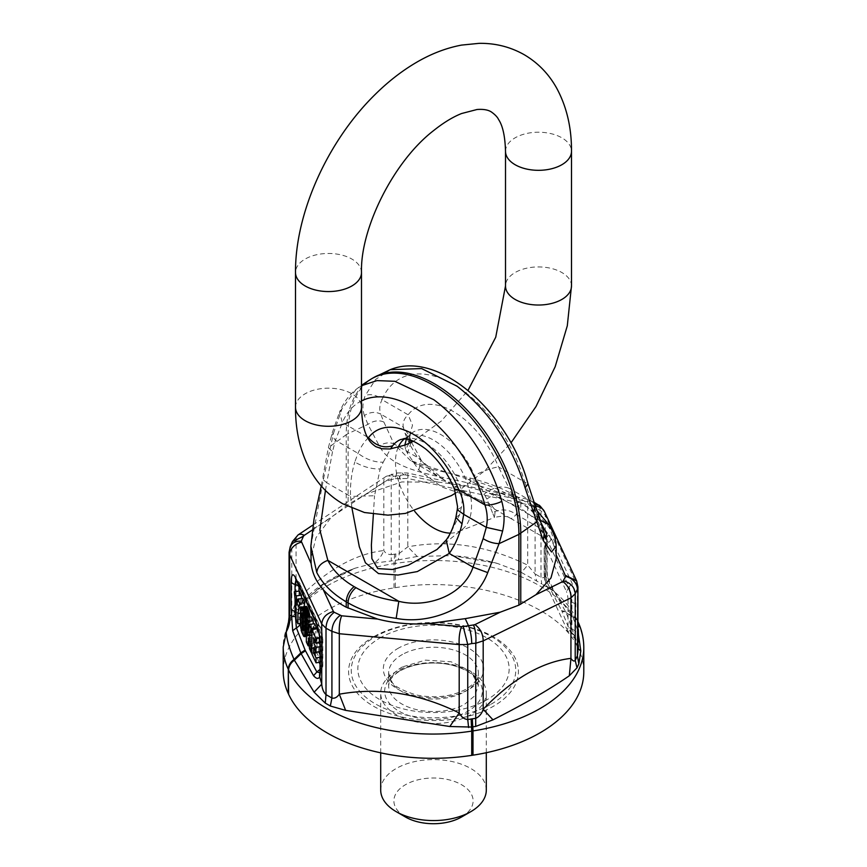 <?xml version="1.0" encoding="UTF-8"?>
<svg xmlns="http://www.w3.org/2000/svg" width="867" height="867" viewBox="0 0 867 867"><rect width="100%" height="100%" fill="white"/><g stroke="black" fill="none" stroke-linecap="round" stroke-linejoin="round"><path stroke-width="0.65" stroke-dasharray="4.33 3.25" d="M368.497 437.694C364.725 441.108 361.214 446.31 357.973 453.3L354.809 462.024C363.045 466.825 371.488 469.145 380.158 468.96L383.203 462.187C374.533 462.382 366.123 459.412 357.973 453.3L335.421 440.273L331.573 435.017L333.459 433.37L323.716 477.912L322.502 479.126L321.245 485.953M367.337 437.022L342.367 422.608L335.421 440.273L332.527 451.674L328.365 447.665L346.236 434.714A122.095 70.487 60 0 1 371.52 378.814M325.45 490.484L326.74 482.713L322.502 479.126L328.365 447.665L332.408 432.33L339.506 412.183L356.077 389.402L361.496 385.707M361.496 400.901A108.039 62.381 -120 0 0 342.367 422.608L339.506 412.183C343.289 402.938 348.816 395.352 356.077 389.402L361.496 385.284M333.459 433.37L341.891 409.072M310.863 546.264L323.716 477.912M541.16 523.072L539.144 520.308L468.191 479.343C484.523 483.439 498.796 488.999 511.021 496.011L516.168 496.065C502.708 488.37 487.297 482.355 469.925 478.02L438.019 470.543C427.117 467.974 417.948 464.658 410.535 460.605L468.191 479.343L469.925 478.02L470.803 483.58C489.14 488.056 505.179 494.233 518.899 502.112L518.899 507.412L489.324 493.247C473.404 487.85 456.53 484.154 438.702 482.182L401.779 481.933L366.719 493.832L348.101 504.366L331.01 517.577L316.011 537.605L310.863 558.76M352.002 508.376L350.517 496.444L374.522 495.729L380.158 468.96M292.439 541.572L291.789 544.877L296.059 540.52L383.81 482.171A13.2 7.023 56.4 0 1 385.837 476.568A13.2 7.023 56.4 0 1 392.036 477.002L393.51 476.384L391.689 474.086L391.212 479.592L383.81 482.171L383.81 550.556C385.327 553.124 387.798 554.501 391.212 554.674L391.212 479.592L395.244 478.671L396.685 472.948L398.657 475.214L401.779 481.933M288.256 622.972L296.059 600.994L296.059 540.52A13.2 7.023 56.4 0 1 297.934 535.026M446.234 539.978L437.055 549.472L462.631 529.076A53.787 31.049 -120 0 0 471.529 505.97A53.787 31.049 -120 0 0 449.572 453.484A53.787 31.049 -120 0 0 409.04 436.264A53.787 31.049 -120 0 0 404.38 438.951M373.384 514.239L374.522 495.729M398.137 447.437A53.787 31.049 -120 0 0 395.471 462.057A53.787 31.049 -120 0 0 414.697 511.324M450.32 533.118A53.787 31.049 -120 0 0 457.96 531.764A53.787 31.049 -120 0 0 462.631 529.076M448.152 538.244L459.575 514.814L461.396 507.336C462.924 498.937 462.219 491.242 459.25 484.23A55.098 31.808 -120 0 0 400.912 439.45L409.04 436.264M383.203 462.187L390.497 448.933M364.389 415.521C362.189 409.061 362.471 402.418 365.235 395.59A13.2 9.851 -157.6 0 1 382.044 399.709C379.573 404.607 379.128 409.419 380.711 414.123C375.509 411.467 370.068 411.933 364.389 415.521L367.922 424.386L379.269 445.844C392.079 471.041 435.537 475.008 470.803 483.58M290.207 546.676A13.2 10.068 -156.4 0 0 289.621 549.83L289.069 552.312M457.267 509.709L461.396 507.336M408.996 443.416L405.604 449.258L407.425 453.213L418.848 470.131L441.986 487.026L490.332 503.835L495.339 510.295L494.418 517.469C502.481 515.572 508.062 515.984 511.162 518.704L444.771 480.372L417.742 457.624L421.08 459.813L418.848 470.131M544.205 533.573L540.26 528.361L516.483 514.64C508.886 509.113 500.877 508.452 492.478 512.646L494.418 517.469L457.96 531.764M492.478 512.646L486.842 499.067L474.336 475.517A19.8 3.836 -22 0 1 498.503 466.945L509.027 488.208C500.877 485.412 492.467 487.482 483.797 494.407M454.471 489.172A19.8 3.836 158 0 1 459.25 484.23M405.604 449.258L404.791 445.215M406.406 439.135L407.75 437.076A55.098 31.808 60 0 1 411.207 433.511L411.207 433.511A55.098 31.808 60 0 1 474.336 475.517M511.021 496.011L512.896 497.094L518.033 497.149L516.168 496.065L518.899 502.112L520.764 503.185C534.386 511.107 544.216 519.853 550.231 529.434L556.137 546.08M556.137 554.837L556.137 558.76M555.877 554.273C554.793 545.506 550.74 536.771 543.728 528.09C537.822 521.013 530.17 514.51 520.764 508.593L518.899 507.412M546.687 539.447L545.397 538.472L540.26 528.361L534.473 508.983L538.277 513.741M373.384 377.741A122.095 70.487 -120 0 0 348.101 433.63L367.922 424.386C373.547 420.668 378.857 419.877 383.864 422.034L380.711 414.123L403.263 427.149C402.548 422.511 404.185 418.393 408.162 414.794L382.044 399.709A108.039 62.381 60 0 1 453.333 384.352A108.039 62.381 60 0 1 524.633 482.03L528.003 483.862M409.419 435.873L412.519 425.253L408.162 414.794A74.746 43.155 60 0 1 498.503 466.945L524.633 482.03L531.579 501.224L534.972 504.832M411.489 442.235L421.091 459.813C426.564 467.671 434.454 474.531 444.771 480.372L410.535 460.605L393.965 443.904C389.532 442.051 384.634 442.69 379.269 445.844M438.702 482.182L405.507 474.921A13.2 2.211 102.3 0 1 407.208 472.927A13.2 2.211 102.3 0 1 407.804 478.465L527.689 504.681A13.2 2.211 102.3 0 0 527.093 499.154A13.2 2.211 102.3 0 0 525.38 501.137L526.865 501.722A13.2 7.283 -57.9 0 1 532.772 501.451A13.2 7.283 -57.9 0 1 535.08 507.238L527.689 504.681L527.689 565.165L535.08 573.911L536.662 580.998L521.381 572.469L527.689 565.165C487.731 545.603 447.773 539.491 407.804 546.839L399.264 553.428L391.212 554.674L391.299 560.949L394.203 560.461A13.2 2.785 -98.8 0 0 394.008 563.658A149.482 86.299 180 0 0 283.206 647.02M290.022 619.157L295.213 610.422C308.316 592.096 328.279 578.029 355.102 568.199L374.002 563.149C378.348 560.288 381.621 556.083 383.81 550.556C354.56 553.915 325.298 570.724 296.059 600.994C298.15 604.115 298.682 606.141 297.674 607.073L302.583 601.687L326.675 582.938C332.69 579.091 343.365 572.719 355.102 568.199L322.914 584.586L297.674 607.073L295.213 610.422L297.847 606.9M289.069 617.044L289.621 616.231L289.621 549.83L291.789 544.877L291.789 611.549L289.621 616.231L288.18 623.156M299.007 586.211A5.993 1.268 81.2 0 1 299.44 584.477A5.993 1.268 81.2 0 1 300.535 585.409L321.039 629.572A6.6 5.202 155.1 0 0 320.649 627.784A6.6 5.202 155.1 0 0 318.482 625.66L320.552 632.802L321.408 641.147L321.408 668.099A6.6 3.815 0 0 0 322.817 665.737L319.706 674.027A6.6 5.82 -164.9 0 1 321.05 671.708L319.847 673.291M486.842 499.067C495.512 492.716 503.955 491.34 512.191 494.949C515.475 502.762 516.905 509.33 516.483 514.64L511.162 518.704L546.199 538.689M409.408 435.873L410.524 439.677L404.987 433.056L403.263 427.149L409.408 435.873L409.712 439.894M404.369 438.962L411.207 433.511L407.75 437.076M512.896 497.094C525.034 504.139 533.779 511.877 539.144 520.308L540.314 520.287M548.865 524.784L550.231 529.434M577.931 586.905L545.256 515.247L540.986 510.945L535.08 507.238L535.08 573.911L540.986 577.346C543.381 578.235 544.801 577.585 545.256 575.395L547.294 576.772L554.772 592.356L553.341 590.254L550.111 588.585L546.589 580.944L545.95 577.715A6.6 0.889 -7.1 0 0 547.467 576.945A6.6 0.889 -7.1 0 0 547.294 576.772A16.56 3.501 -98.8 0 1 546.784 569.261L546.784 542.319A16.56 3.501 -98.8 0 1 551.065 538.028L571.559 582.191A16.56 3.501 -98.8 0 1 575.851 604.949L575.33 637.202A6.6 5.82 15.1 0 0 571.581 632.953L571.082 634.471L566.855 630.136L574.301 635.359L566.216 612.655L554.1 591.424L572.621 616.372L565.869 611.918L561.545 610.379L550.111 588.585L546.362 585.973L544.194 574.951A6.6 3.815 0 0 0 544.411 575.937L544.194 548.009L546.438 541.008A11.282 2.384 -98.8 0 0 546.427 541.008L546.427 541.008A11.282 2.384 -98.8 0 0 545.592 545.657A6.6 3.815 0 0 0 547.001 543.306A6.6 3.815 0 0 0 546.784 542.319M543.728 528.09L532.761 505.418L534.896 504.659M538.667 505.158L540.986 510.945L540.986 577.346L541.723 583.935L536.662 580.998M521.381 572.469L497.246 563.387L452.173 555.606C466.273 556.581 481.293 559.172 497.246 563.387L452.184 555.606L417.179 556.473L407.804 546.839L407.804 478.465L395.244 478.671M405.507 474.921L403.794 474.802L401.627 472.558L399.264 478.346L399.264 553.428L398.387 559.854L395.482 560.266L395.872 553.872M374.002 563.149L391.299 560.949M394.604 554.067L394.203 560.461L395.482 560.266A13.2 2.785 -98.8 0 0 395.276 563.463L395.276 587.707L394.008 587.902A149.482 86.299 0 0 0 283.206 671.264M319.219 642.815L318.753 637.353L321.148 642.512L321.148 637.809L318.98 633.138M318.753 651.778L318.753 646.684L320.963 651.442L320.963 646.565L319.999 644.495M316.964 628.803L316.964 653.046L321.148 662.052L321.148 657.121L319.999 654.65M302.843 598.371L302.095 604.429L301.629 598.566M299.418 591.001L301.185 608.775L301.185 619.049L303.027 623.015L303.027 612.741L304.079 606.672M306.062 606.358L305.292 609.534L305.271 621.422L307.091 632.173L309.064 635.814L310.083 634.579L310.028 617.131M311.448 616.914L311.448 641.168L313.247 645.037L313.637 637.093L314.58 647.898L316.455 651.962L314.754 634.655L316.119 628.933M314.591 623.676L313.247 630.851L313.247 623.882M571.266 634.102L561.892 611.116L566.216 612.655L572.957 617.109A13.2 10.415 -24.9 0 1 577.921 621.639L577.574 620.902A13.2 10.415 -24.9 0 0 572.621 616.372L577.931 631.068M577.931 648.592L577.292 647.172L577.931 651.637L577.379 644.604L577.292 647.172L574.875 638.611L571.082 634.471M394.008 587.902L394.008 563.658L395.276 563.463A149.482 86.299 180 0 1 578.354 624.489A13.2 10.415 -24.9 0 0 577.574 620.902C572.643 610.433 565.23 601.015 555.335 592.627L552.853 590.698C548.616 586.504 546.08 581.41 545.256 575.395L545.256 515.247A13.2 10.415 -24.9 0 0 544.476 511.66L544.389 511.476M574.301 635.359C574.713 638.957 575.059 639.575 575.33 637.202L574.875 638.611M552.853 590.698L541.723 583.935M417.179 556.473L398.387 559.854M583.794 671.806A149.482 86.299 0 0 0 578.701 649.47L578.701 625.215A149.482 86.299 180 0 1 583.794 647.562M395.276 587.707C471.897 574.626 559.67 603.887 578.354 648.733L578.701 649.47M374.891 636.064A84.912 49.018 0 0 0 372.062 705.37A84.912 49.018 0 0 0 492.109 707.006A84.912 49.018 0 0 0 494.938 637.7A84.912 49.018 0 0 0 374.891 636.064M318.753 637.353L313.648 638.145M321.148 642.512L319.988 642.696M318.753 641.808L315.577 642.306M320.963 646.565L319.999 646.717M320.963 651.442L319.999 651.594M318.753 646.684L313.648 647.465M321.148 657.121L319.999 657.294M321.148 662.052L319.999 662.236M316.964 653.046L311.86 653.837M321.148 637.809L319.674 638.036M302.095 604.429L296.991 605.22M303.027 612.741L300.123 613.186M303.027 623.015L300.231 623.449M301.185 619.049L296.091 619.84M301.185 608.775L296.091 609.566M310.039 617.25L306.354 617.824M310.148 618.431L306.354 619.016M310.234 619.688L306.354 620.295M310.256 620.089L306.354 620.685M310.278 620.859L306.354 621.466M310.31 621.737L306.354 622.354M310.321 622.734L306.354 623.351M310.332 623.839L306.354 624.457M310.343 625.064L306.354 625.681M310.343 629.214L306.354 629.832M310.332 630.287L306.354 630.905M310.31 631.23L306.354 631.848M310.288 632.043L306.354 632.65M310.256 632.704L306.354 633.311M310.256 632.823L306.354 633.43M310.18 633.81L306.354 634.406M310.083 634.579L306.354 635.153M309.952 635.143L306.354 635.695M309.909 635.273L306.354 635.825M309.714 635.663L306.354 636.183M309.486 635.869L306.354 636.356M309.226 635.89L304.122 636.681M309.064 635.814L303.959 636.606M308.782 635.554L303.688 636.345M308.479 635.153L303.385 635.934M308.153 634.601L303.06 635.381M307.807 633.885L302.702 634.677M307.774 633.842L302.681 634.622M307.417 633.018L302.323 633.81M307.091 632.173L301.998 632.953M306.788 631.274L301.694 632.065M306.506 630.342L301.413 631.133M306.495 630.287L301.391 631.078M306.214 629.182L301.12 629.973M305.964 628.022L300.871 628.813M305.748 626.798L300.643 627.589M305.628 626.05L300.535 626.841M305.509 624.999L300.405 625.779M305.401 623.828L300.296 624.608M305.325 622.549L300.22 623.34M305.303 622.192L300.199 622.983M305.271 621.422L300.177 622.203M305.249 620.534L300.145 621.314M305.227 619.537L300.134 620.328M305.217 618.431L300.112 619.222M305.206 617.206L300.101 617.998M305.217 613.034L300.112 613.825M305.227 611.961L300.123 612.752M305.271 610.205L300.166 610.986M305.292 609.534L300.199 610.325M305.303 609.403L300.199 610.195M305.379 608.417L300.275 609.208M305.477 607.637L300.372 608.428M305.596 607.073L300.491 607.865M305.628 606.976L300.535 607.756M305.834 606.575L300.73 607.355M316.455 651.962L311.86 652.667M314.754 634.655L311.86 635.099M314.58 647.898L309.476 648.689M313.637 637.093L308.533 637.884M313.247 638.578L308.652 639.282M313.247 645.037L309.216 645.655M311.448 641.168L306.354 641.959M313.247 630.851L308.143 631.642M307.763 612.98L307.221 612.611L307.091 613.803L307.059 624.511L308.099 629.756L308.511 618.995L307.861 613.186L302.67 613.771M307.861 613.186L302.756 613.966M308.153 614.107L303.06 614.898M308.359 615.191L303.255 615.982M308.414 615.787L303.309 616.578M308.457 616.632L303.352 617.423M308.489 617.705L303.385 618.496M308.511 618.995L303.407 619.786M308.511 620.534L303.417 621.325M308.511 626.267L303.407 627.047M308.489 627.491L303.396 628.282M308.457 628.445L303.363 629.236M308.414 629.128L307.774 629.258M308.359 629.529L303.255 630.309M308.316 629.637L303.222 630.428M308.099 629.756L303.006 630.547M307.677 629.03L303.331 629.702M307.384 628.087L303.374 628.705M307.189 626.982L303.407 627.578M307.146 626.429L303.407 627.014M307.091 625.573L303.417 626.147M307.059 624.511L303.417 625.074M307.037 623.221L303.417 623.785M307.037 621.715L303.417 622.278M307.037 615.993L303.309 616.567M307.059 614.757L303.147 615.353M307.091 613.803L302.908 614.443M307.135 613.132L302.691 613.814M307.189 612.72L302.464 613.457M307.221 612.611L302.399 613.359M307.449 612.492L302.345 613.272M469.947 715.145A52.8 30.486 180 0 1 412.725 721.116A52.8 30.486 180 0 1 380.7 693.091A52.8 30.486 180 0 1 397.053 671.036A52.8 30.486 180 0 1 454.275 665.065A52.8 30.486 180 0 1 486.3 693.091A52.8 30.486 180 0 1 469.947 715.145M486.3 790.086A52.8 30.486 0 0 0 454.275 762.06A52.8 30.486 0 0 0 397.053 768.032A52.8 30.486 0 0 0 380.7 790.086M461.504 817.028A39.6 22.856 0 0 0 461.829 784.884A39.6 22.856 0 0 0 406.168 784.321A39.6 22.856 0 0 0 405.496 817.028M332.527 451.674L326.74 482.713L350.517 496.444C350.084 484.328 351.525 472.851 354.809 462.024M346.236 505.613L346.236 434.714L348.101 433.63L348.101 504.366M366.719 493.832L392.036 477.002M312.109 530.138L331.01 517.577M390.974 369.396L375.519 379.486L365.235 395.59M393.51 476.384L403.794 474.802M455.879 517.415L459.575 514.814M537.442 511.237L526.215 502.296L518.033 497.149L520.764 503.185L520.764 508.593M534.473 508.983L531.579 501.224L509.027 488.208L512.191 494.949M383.864 422.034L393.965 443.904L417.742 457.624C411.814 448.651 407.566 440.469 404.987 433.056M532.761 505.418L526.865 501.722M489.324 493.247L525.38 501.137M295.073 591.673L295.073 599.314M295.983 579.687L296.666 579.644L295.441 578.647M295.929 579.741L297.988 581.486A6.6 5.202 -24.9 0 1 295.831 579.362M316.325 623.536A6.6 5.202 -24.9 0 0 318.482 625.66L297.988 581.486L300.145 583.61L296.666 579.644M321.039 629.572A5.993 1.268 81.2 0 1 322.134 633.376A5.993 1.268 81.2 0 1 322.589 637.809L321.408 641.147A6.6 3.815 0 0 0 319.999 643.509M321.05 671.708L321.408 668.099A6.6 3.815 0 0 0 319.999 670.451M411.121 442.408L407.425 453.213M576.685 581.063L577.379 584.456L577.379 644.604L575.33 637.202M533.617 506.306A13.2 10.415 -24.9 0 1 535.568 506.285M319.197 662.355L300.535 622.138A5.993 1.268 81.2 0 1 299.44 618.344A5.993 1.268 81.2 0 1 298.985 613.901L295.073 611.354M298.985 591.066L298.985 613.901M300.535 585.409L320.649 627.784L322.242 633.138L322.589 664.751A5.993 1.268 81.2 0 1 322.134 667.243A5.993 1.268 81.2 0 1 321.039 666.311L319.999 669.411M322.817 638.795L322.817 665.737A6.6 3.815 0 0 0 322.589 664.751M300.535 622.138A6.6 5.202 -24.9 0 1 300.253 623.796M321.039 666.311L319.999 664.068M577.931 621.672L577.921 621.639A13.2 10.415 -24.9 0 1 578.701 625.215L578.354 648.733M575.851 631.891A6.6 3.815 -0 0 0 571.927 629.334A11.282 2.384 81.2 0 1 571.581 632.953M575.851 604.949A6.6 3.815 180 0 0 571.927 602.392L571.927 629.334L568.015 626.787A5.993 1.268 -98.8 0 1 567.56 629.269A5.993 1.268 -98.8 0 1 566.465 628.337L545.961 584.174L566.465 628.337M568.015 626.787L568.015 599.845A6.6 3.815 180 0 0 571.927 602.392A11.282 2.384 -98.8 0 0 571.071 594.047A11.282 2.384 -98.8 0 0 569.012 586.894A6.6 5.202 155.1 0 0 571.559 582.191M545.961 547.435A5.993 1.268 -98.8 0 0 544.866 546.513A5.993 1.268 -98.8 0 0 544.411 548.995L545.592 545.657L545.592 572.599A6.6 3.815 0 0 0 547.001 570.248L547.294 539.686L546.427 541.008A11.282 2.384 -98.8 0 1 548.518 542.731L569.012 586.894L566.465 591.608L545.961 547.435A6.6 5.202 -24.9 0 1 548.518 542.731A6.6 5.202 155.1 0 0 551.065 538.028M553.341 590.254L550.036 584.878L547.467 576.945L547.001 570.248A6.6 3.815 0 0 0 546.784 569.261M544.183 548.009L544.183 574.951A6.6 3.815 0 0 1 545.592 572.599A11.282 2.384 -98.8 0 0 545.95 577.715M310.353 626.386L306.354 627.004M310.353 626.668L306.354 627.285M310.343 628.011L306.354 628.629M305.206 615.884L300.101 616.675M305.206 615.581L300.101 616.372M305.206 614.237L300.101 615.028M305.249 611.018L300.145 611.809M568.015 599.845A5.993 1.268 -98.8 0 0 567.56 595.401A5.993 1.268 -98.8 0 0 566.465 591.608M544.411 575.937A5.993 1.268 -98.8 0 0 544.866 580.381L545.961 584.174M490.278 704.654A82.257 47.49 180 0 1 373.98 703.061A82.257 47.49 180 0 1 376.722 635.923A82.257 47.49 180 0 1 493.02 637.505A82.257 47.49 180 0 1 490.278 704.654M561.892 611.116L561.545 610.379M381.274 637.234A75.657 43.686 0 0 0 378.749 698.997A75.657 43.686 0 0 0 485.726 700.449A75.657 43.686 0 0 0 488.251 638.697A75.657 43.686 0 0 0 381.274 637.234M308.511 624.901L303.417 625.692M307.037 617.347L303.374 617.911M398.885 647.887A50.156 28.958 0 0 0 397.205 688.832A50.156 28.958 0 0 0 468.115 689.796A50.156 28.958 0 0 0 469.795 648.852A50.156 28.958 0 0 0 398.885 647.887M402.526 654.401A44.878 25.912 0 0 0 388.622 673.15A44.878 25.912 0 0 0 415.835 696.97A44.878 25.912 0 0 0 464.474 691.899A44.878 25.912 0 0 0 478.378 673.15A44.878 25.912 0 0 0 451.165 649.34A44.878 25.912 0 0 0 402.526 654.401M402.526 666.875A44.878 25.912 0 0 0 388.622 685.624A44.878 25.912 0 0 0 415.835 709.444A44.878 25.912 0 0 0 464.474 704.372L474.758 695.822L478.378 685.624L470.965 671.361L451.165 661.803L425.524 660.123L402.526 666.875M399.795 670.82A48.834 28.199 0 0 0 398.159 710.691A48.834 28.199 0 0 0 467.205 711.623A48.834 28.199 0 0 0 468.841 671.762A48.834 28.199 0 0 0 399.795 670.82M361.496 272.509A33 19.052 0 0 0 351.839 259.038A33 19.052 0 0 0 305.173 259.038A33 19.052 0 0 0 295.506 272.509M505.504 151.27A33 19.052 180 0 1 515.161 137.799A33 19.052 180 0 1 561.827 137.799A33 19.052 180 0 1 571.494 151.27M571.494 285.98A33 19.052 0 0 0 561.827 272.509A33 19.052 0 0 0 515.161 272.509A33 19.052 0 0 0 505.504 285.98M295.506 407.23A33 19.052 180 0 1 305.173 393.759A33 19.052 180 0 1 351.839 393.759A33 19.052 180 0 1 361.496 407.23M312.911 525.055L385.837 476.568L396.598 472.959M396.685 472.948L407.208 472.938L527.093 499.154L533.877 502.145M465.568 689.482C451.111 696.808 434.584 698.607 415.987 694.879C401.605 690.251 393.575 685.862 391.862 681.711L388.622 673.15L388.622 685.624L389.413 681.7C392.35 675.306 399.319 671.188 400.879 670.505C418.273 661.163 449.117 658.877 470.651 673.41C475.723 677.235 478.291 681.31 478.378 685.624L478.378 673.15C478.335 674.764 479.169 681.007 465.568 689.482M380.7 752.849L380.7 693.091M486.3 752.719L486.3 693.091M413.386 441.27L441.303 421.059L467.985 390.41M455.804 492.922L484.653 470.846L510.988 442.874"/><path stroke-width="1.3" d="M325.45 490.484L319.869 530.03L327.856 560.364C333.221 570.789 341.966 579.546 354.104 586.612L355.979 587.685C368.204 594.686 382.477 599.227 398.809 601.319L396.186 618.366C430.747 625.118 474.997 607.279 487.731 572.61L473.035 567.17C463.336 595.651 427.16 608.341 398.809 601.319L327.856 560.364C321.148 562.813 317.452 566.866 316.769 572.513L310.863 546.199L314.027 519.095L321.245 485.953M316.769 572.513C322.784 584.109 332.614 593.862 346.236 601.796L348.101 602.879C361.821 610.736 377.849 615.895 396.197 618.366M301.261 541.236L303.428 536.283L292.439 541.572L290.282 546.524A13.2 10.068 -156.4 0 0 290.272 546.524A13.2 10.068 -156.4 0 1 301.261 541.236L311.123 563.496L310.863 546.264M311.123 563.496C312.207 573.098 316.26 581.822 323.272 589.679C329.178 596.388 336.829 602.229 346.236 607.203L377.676 619.071C393.596 623.178 410.47 624.706 428.298 623.655L465.221 618.648L500.281 612.178L518.899 605.133L518.899 534.397L499.078 543.652L502.611 531.038C504.811 521.284 504.529 511.389 501.765 501.364A13.2 4.378 164.4 0 1 484.956 504.93C487.427 512.722 487.872 520.2 486.289 527.374L463.737 514.359L457.267 509.709L455.879 517.415L462.013 523.917L463.737 514.359C464.419 505.894 462.783 497.723 458.838 489.844A19.8 3.836 158 0 1 454.471 489.172C447.426 472.417 437.77 458.979 425.534 448.878C408.823 436.632 404.737 439.016 400.912 439.45L400.912 439.45A55.098 31.808 -120 0 0 392.664 445.779L390.497 448.933M487.731 572.61L499.078 543.642C493.453 543.479 488.143 541.81 483.136 538.624L473.035 567.17L449.258 553.449L417.33 571.57L397.964 575.049L378.489 573.575L365.408 562.781L359.306 546.763L352.002 508.376M367.955 438.182L368.497 437.694C375.704 445.779 383.756 448.477 392.664 445.779M297.934 535.026A13.2 7.023 56.4 0 1 298.085 534.917A13.2 7.023 56.4 0 1 304.274 535.34L312.109 530.138M462.013 523.917C459.423 535.145 455.175 544.996 449.258 553.449L446.234 539.978L437.055 549.472L408.259 565.23L392.383 569.489L377.795 568.611L371.878 558.662L371.369 545.213L373.384 514.239M446.234 539.978L446.234 539.978C450.526 533.942 453.734 526.421 455.879 517.415M414.697 511.324A53.787 31.049 -120 0 0 450.32 533.118M404.38 438.951A53.787 31.049 -120 0 0 404.369 438.962A53.787 31.049 -120 0 0 398.137 447.437M546.687 539.447L544.205 533.573L543.284 540.531L551.542 552.008L556.137 546.199L556.137 558.76L550.989 577.899L535.99 594.686L518.899 605.133M525.109 487.893C512.224 445.432 489.552 411.543 457.093 386.216L421.665 368.594L390.28 369.656C439.645 349.401 509.503 413.949 528.003 483.862L525.109 487.893L543.284 540.531M292.439 541.572L298.085 534.917L312.911 525.055M301.261 542.254A13.2 10.415 155.1 0 0 289.621 554.793L289.069 552.312L290.272 546.524A13.2 10.068 -156.4 0 0 290.207 546.676M377.676 619.071L341.62 615.798L334.239 612.286C328.983 616.361 326.241 621.672 326.014 628.239L321.744 624.002L289.621 554.793L289.621 614.941C288.884 617.141 288.884 617.575 289.621 616.231M340.135 615.397C334.879 619.461 332.148 624.782 331.92 631.349L326.014 628.239L326.014 694.64C323.564 692.31 322.134 688.81 321.744 684.15L321.744 624.002C322.351 617.792 326.23 613.608 333.383 611.463L323.272 589.679M341.62 615.798C339.701 620.956 338.932 626.939 339.311 633.723L331.92 631.349L331.92 698.022C334.554 698.715 337.014 697.447 339.311 694.196L339.311 633.723L459.196 644.593C458.806 637.798 459.575 631.826 461.493 626.668L428.298 623.655M404.791 445.215L406.406 439.135M471.756 643.552L467.736 644.474L463.206 626.548L473.49 624.955A13.2 3.446 -94.6 0 1 475.788 643.227L471.756 643.552C471.561 636.562 470.423 630.504 468.343 625.378L465.221 618.648M473.49 624.955L474.964 624.587C480.361 628.608 483.103 634.048 483.19 640.876L570.941 597.894L575.211 593.711L575.211 660.383C574.127 661.651 572.697 660.979 570.941 658.367L569.326 675.761L576.978 667.872L575.211 660.383L577.379 655.755L577.931 651.626M535.99 594.686L562.726 581.594A13.2 8.171 63.9 0 1 570.941 597.894L570.941 658.367C541.702 661.879 512.44 678.839 483.19 709.26C481.803 713.671 479.332 716.684 475.788 718.309L467.736 719.556C464.246 719.187 461.396 716.998 459.196 712.967C419.227 693.253 379.269 687 339.311 694.196L345.619 710.366L330.338 706.02L331.92 698.022L326.014 694.64L325.277 703.115L330.338 706.02M540.314 520.287L548.844 524.763C553.688 532.533 556.115 539.675 556.137 546.199L556.137 546.08M544.205 533.573L538.277 513.741L536.781 521.869L518.899 534.397A122.095 70.487 60 0 0 444.587 392.773A122.095 70.487 60 0 0 371.52 378.814L361.496 385.284M345.619 710.366L449.821 726.513L471.518 727.055A13.2 2.785 81.2 0 1 471.724 731.119A149.482 86.299 180 0 1 288.646 670.093A13.2 10.415 155.1 0 1 294.379 660.199L314.147 692.202L321.744 684.15L319.706 676.737C318.438 679.251 316.39 678.904 313.551 675.696L301.131 653.664L294.379 660.199L294.043 659.462L300.784 652.927L292.699 630.753L291.149 608.807L291.149 581.855C291.41 574.192 292.84 572.762 295.441 577.574L315.935 621.737C318.536 628.142 319.966 635.728 320.216 644.495L320.216 671.437A16.56 3.501 -98.8 0 1 319.706 676.737A6.6 5.82 -164.9 0 1 319.706 674.027L319.999 670.451A6.6 3.815 0 0 0 320.216 671.437M471.724 755.363L471.724 731.119L472.992 730.914A149.482 86.299 180 0 0 583.794 647.562L583.794 671.806A149.482 86.299 0 0 1 472.992 755.168L471.724 755.363A149.482 86.299 180 0 1 288.646 694.337L288.299 669.357A149.482 86.299 180 0 1 283.206 647.02L283.206 671.264A149.482 86.299 0 0 0 288.299 693.6L288.299 669.357A13.2 10.415 155.1 0 1 294.043 659.462C289.285 648.494 286.674 639.326 286.186 631.945C289.199 626.635 290.347 620.967 289.621 614.941L291.67 616.318A6.6 0.889 172.9 0 0 295.419 616.47L296.384 627.838L292.699 630.753M468.613 727.521L467.736 719.556L467.736 644.474L459.196 644.593L459.196 712.967L449.821 726.513M409.712 439.894L408.996 443.416M471.128 718.949L471.518 727.055L475.701 726.427L475.788 643.227L483.19 640.876L483.19 709.26L492.998 719.838C524.232 704.037 549.678 689.352 569.326 675.761M563.572 580.825C570.789 582.971 574.669 587.262 575.211 593.711L577.379 589.354A13.2 10.729 -153.6 0 0 565.739 576.468L562.726 581.594M537.442 511.237L548.865 524.784M546.199 538.689L546.665 533.909L541.16 523.072M534.896 504.659L538.667 505.158L533.877 502.145M286.186 631.945L288.256 622.972M325.277 703.115L314.147 692.202M320.411 672.911L316.888 672.001L313.551 675.696M319.999 669.411L316.888 672.001L305.455 650.781L301.131 653.664L300.784 652.927L305.108 650.044L296.384 627.838A6.6 5.202 -24.9 0 0 300.253 623.796M577.931 631.068L580.814 650.944L578.82 663.884L577.379 655.755L577.931 586.916L576.685 581.063M319.999 644.495L319.219 642.815M319.999 654.65L318.753 651.778M318.98 633.138L316.964 628.803L311.86 629.583L311.86 653.837L316.043 662.843L316.043 657.912L313.648 652.753L313.648 647.465L315.859 652.233L315.859 647.356L313.648 642.599L313.648 638.145L316.043 643.303L316.043 638.589L311.86 629.583M301.629 598.566L301.348 595.163L299.418 591.001L294.325 591.793L296.091 609.566L296.091 619.84L297.923 623.807L297.923 613.522L299.7 603.367L297.749 599.162L296.991 605.22L296.254 595.943L294.325 591.793M304.079 606.672L304.794 602.576L302.843 598.371L297.749 599.162M310.028 617.131L308.771 610.975L306.495 606.423L300.957 607.149L300.491 607.865L300.405 625.779L301.694 632.065L303.688 636.345L304.62 636.454L305.151 633.614L304.946 618.041L303.363 610.877L300.957 607.149M313.247 623.882L313.247 620.783L311.448 616.914L306.354 617.705L306.354 641.959L308.143 645.828L308.533 637.884L309.476 648.689L311.361 652.753L309.66 635.446L311.329 628.423L309.486 624.468L308.143 631.642L308.143 621.574L306.354 617.705M316.119 628.933L316.422 627.632L314.591 623.676L309.486 624.468M475.701 726.427L492.998 719.838M578.82 663.884L576.978 667.872M580.814 650.944L577.931 648.592M288.299 693.6L288.646 694.337M319.988 642.696L316.043 643.303M315.577 642.306L313.648 642.599M319.999 646.717L315.859 647.356M319.999 651.594L315.859 652.233M318.753 651.962L313.648 652.753M319.999 657.294L316.043 657.912M319.999 662.236L316.043 662.843M319.674 638.036L316.043 638.589M301.348 595.163L296.254 595.943M304.794 602.576L299.7 603.367M300.123 613.186L297.923 613.522M300.231 623.449L297.923 623.807M308.468 610.086L303.363 610.877M308.132 609.241L303.038 610.032M308.771 610.975L303.667 611.766M309.042 611.896L303.938 612.687M309.064 611.961L303.959 612.741M309.335 613.045L304.23 613.836M309.584 614.226L304.48 615.006M309.801 615.44L304.696 616.231M309.909 616.199L304.816 616.979M306.354 617.824L304.946 618.041M306.354 619.016L305.054 619.211M306.354 620.295L305.13 620.479M306.354 620.685L305.151 620.88M306.354 621.466L305.184 621.639M306.354 622.354L305.206 622.528M306.354 623.351L305.227 623.525M306.354 624.457L305.238 624.63M306.354 625.681L305.249 625.855M306.354 629.832L305.238 630.006M306.354 630.905L305.227 631.078M306.354 631.848L305.206 632.021M306.354 632.65L305.184 632.823M306.354 633.311L305.151 633.495M306.354 633.43L305.151 633.614M306.354 634.406L305.076 634.601M306.354 635.153L304.978 635.37M306.354 635.695L304.859 635.934M306.354 635.825L304.816 636.064M306.354 636.183L304.62 636.454M306.354 636.356L304.382 636.66M306.322 606.336L301.217 607.128M306.495 606.423L301.391 607.214M306.777 606.705L301.673 607.485M307.07 607.106L301.976 607.886M307.406 607.659L302.301 608.45M307.752 608.374L302.659 609.154M307.774 608.417L302.681 609.208M311.86 635.099L309.66 635.446M309.216 645.655L308.143 645.828M313.247 620.783L308.143 621.574M316.422 627.632L311.329 628.423M302.756 613.966L302.345 613.272L302.041 613.912L301.944 624.012L303.006 630.547L303.407 619.786L302.756 613.966M303.309 629.951L302.681 630.049M303.331 629.702L302.583 629.821M303.374 628.705L302.29 628.878M303.407 627.578L302.095 627.773M303.407 627.014L302.041 627.22M303.417 626.147L301.998 626.364M303.417 625.074L301.965 625.302M303.417 623.785L301.944 624.012M303.417 622.278L301.933 622.506M303.309 616.567L301.944 616.784M303.147 615.353L301.954 615.537M302.908 614.443L301.987 614.584M302.691 613.814L302.041 613.912M380.7 752.849L380.7 790.086A52.8 30.486 0 0 0 396.165 811.642A52.8 30.486 0 0 0 464.387 814.807A52.8 30.486 0 0 0 469.947 812.141A52.8 30.486 0 0 0 470.835 811.642A52.8 30.486 0 0 0 486.3 790.086L486.3 752.719M396.165 811.642L405.496 817.028A39.6 22.856 0 0 0 456.66 819.402A39.6 22.856 0 0 0 460.832 817.408A39.6 22.856 0 0 0 461.504 817.028L470.835 811.642M361.496 385.707L376.972 380.602L394.81 381.296L433.749 399.687A121.131 69.934 -120 0 1 501.765 501.364M346.236 607.203L346.236 601.796C346.605 595.813 349.228 590.752 354.104 586.612M361.496 400.901A108.039 62.381 -120 0 1 484.956 504.93L458.838 489.844A74.746 43.155 -120 0 0 368.497 437.694L367.337 437.022M520.764 604.223L520.764 533.324A122.095 70.487 -120 0 0 446.451 391.689A122.095 70.487 -120 0 0 373.384 377.741L371.52 378.814M348.101 608.179L348.101 602.879A13.2 7.619 120 0 1 355.979 587.685M303.428 536.283L304.274 535.34M334.239 612.286L333.383 611.463M483.136 538.624L486.289 527.374L502.611 531.038M390.28 369.656L373.384 377.741M463.206 626.548L461.493 626.668M474.964 624.587L500.281 612.178M538.277 513.741L534.972 504.832L533.541 513.177M295.419 616.47A11.282 2.384 81.2 0 1 295.073 611.354A6.6 3.815 180 0 1 291.149 608.807M291.149 581.855A6.6 3.815 180 0 0 295.073 584.412L295.073 591.673M295.073 599.314L295.073 611.354L296.091 611.647M298.985 591.066L298.985 586.959A6.6 3.815 180 0 0 295.073 584.412L295.983 579.687M295.636 578.863L295.831 579.362A6.6 5.202 -24.9 0 1 295.441 577.574M295.831 579.362L316.325 623.536A6.6 5.202 -24.9 0 1 315.935 621.737M316.325 623.536C318.46 628.824 319.685 635.478 319.999 643.509A6.6 3.815 0 0 0 320.216 644.495M410.698 440.219L411.121 442.408M565.739 576.468L556.137 554.837M565.739 575.515L576.598 580.868L544.476 511.66C540.954 506.772 539.014 504.605 538.667 505.158M535.568 506.285A13.2 10.415 -24.9 0 1 544.476 511.66M298.985 586.959A5.993 1.268 81.2 0 1 299.007 586.211M305.108 650.044L305.455 650.781M472.396 718.754A26.4 5.581 -98.8 0 0 472.797 726.86A13.2 2.785 81.2 0 1 472.992 730.914L472.992 755.168M319.999 664.068L319.197 662.355M306.354 627.004L305.249 627.177M306.354 627.285L305.249 627.459M306.354 628.629L305.249 628.803M303.374 617.911L301.933 618.128M295.506 272.509C295.105 212.697 327.986 140.617 375.151 94.47C387.939 81.823 401.421 71.3 415.575 62.901C430.596 53.982 445.92 48.043 461.547 45.095L479.05 43.35C495.295 43.079 510.36 46.872 524.242 54.719C537.984 62.814 548.8 73.966 556.69 88.174C566.693 106.695 571.635 127.731 571.494 151.27A33 19.052 180 0 1 561.827 164.741A33 19.052 180 0 1 515.161 164.741A33 19.052 180 0 1 505.504 151.27C505.093 136.422 502.784 125.834 498.579 119.516C497.43 117.056 494.981 114.509 491.242 111.876C487.991 109.816 483.255 109.025 477.023 109.502L461.602 113.523C452.802 117.002 443.416 122.735 433.435 130.733C393.434 161.544 360.141 228.725 361.496 272.509L361.496 407.23A33 19.052 180 0 1 351.839 420.701A33 19.052 180 0 1 305.173 420.701A33 19.052 180 0 1 295.506 407.23L295.506 272.509A33 19.052 0 0 0 305.173 285.98A33 19.052 0 0 0 351.839 285.98A33 19.052 0 0 0 361.496 272.509M467.985 390.41L495.729 337.23L505.504 285.98A33 19.052 0 0 0 515.161 299.451A33 19.052 0 0 0 561.827 299.451A33 19.052 0 0 0 571.494 285.98L571.494 151.27M454.471 489.172L457.538 506.61L457.256 509.709M528.003 483.862L534.972 504.832M288.451 622.549L289.069 617.044L289.069 552.312M319.999 670.451L319.999 643.509M410.72 440.23L411.489 442.235M288.267 622.918L283.206 647.02M583.794 647.562C583.762 638.632 581.8 629.984 577.921 621.639M577.931 586.926L577.931 651.637M505.504 285.98L505.504 151.27M361.496 407.23C361.907 422.077 364.216 432.655 368.421 438.984C369.57 441.444 372.019 443.991 375.758 446.624L381.827 448.77L389.977 448.987L405.398 444.966L413.386 441.27M295.506 407.23C295.365 430.769 300.307 451.805 310.31 470.326C318.2 484.534 329.016 495.686 342.758 503.781L364.465 512.516L387.95 515.15L405.453 513.405L451.425 495.599L455.804 492.922M510.988 442.874L536.023 406.493L555.183 366.687L567.3 325.786L571.494 285.98"/></g></svg>
